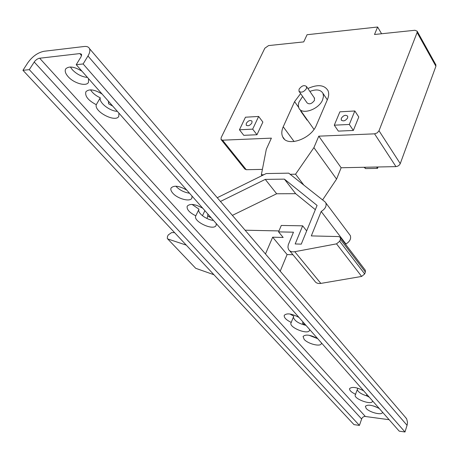 <?xml version="1.0" encoding="UTF-8"?>
<svg xmlns="http://www.w3.org/2000/svg" width="459" height="459" viewBox="0 0 459 459"><rect width="100%" height="100%" fill="white"/><g stroke="black" fill="none" stroke-linecap="round" stroke-linejoin="round"><path stroke-width="0.69" d="M302.624 96.47L298.826 102.38L298.293 105.386L298.861 107.985C301.643 115.358 318.913 109.5 322.625 99.804L323.492 96.35L322.975 93.378C320.68 89.608 316.32 88.96 309.894 91.421M301.133 111.198L300.765 111.216L307.077 120.132L307.444 120.109M307.897 88.518C317.639 84.169 324.324 84.835 327.95 90.515C329.063 93.062 328.896 96.051 327.462 99.488L316.423 125.146C311.11 139.117 286.846 147.362 282.698 136.851C281.361 133.994 281.539 130.631 283.232 126.776L294.58 101.64L300.611 93.579M300.765 111.216L300.915 110.889M364.962 269.766L365.347 270.265L365.375 272.044L364.687 273.937L361.652 276.438L320.852 283.41C317.938 283.811 315.872 283.002 314.65 280.965L289.623 250.729M345.73 244.509L345.931 243.987C349.838 241.572 351.301 238.766 350.315 235.57L349.574 234.583M435.769 64.644L435.912 66.251L400.254 163.633L399.473 164.907L397.838 166.135L395.956 166.617L341.14 167.753L336.573 179.096L322.591 199.94M262.399 169.382L246.282 169.715L244.767 168.975L221.301 139.829M174.621 232.65L171.632 232.581L168.264 234.928L167.426 236.632L167.317 238.525L195.718 268.308L167.644 238.869M195.718 268.308L213.946 274.74M395.956 166.617L374.567 133.839L377.235 132.875L379.008 130.752L417.111 32.497L417.174 31.212L414.959 30.26L374.504 34.494L377.625 27.012L381.59 33.754M374.567 133.839L318.781 136.168L313.904 147.632L295.556 174.196L290.151 174.288M263.822 174.736L261.349 174.776L266.312 149.267L271.384 138.142L222.54 140.184L221.026 139.479L221.158 137.631L264.837 48.212L268.584 45.584L303.726 41.901L307.06 34.723L377.625 27.012M334.284 125.187L338.352 131.119L353.338 130.454L358.783 116.993L354.83 110.98L339.878 111.83L334.284 125.187L349.316 124.458L354.83 110.98M239.449 129.782L243.769 135.325L256.965 134.739L262.869 122.077L258.647 116.454L245.473 117.206L239.449 129.782L252.674 129.14L258.647 116.454M353.338 130.454L349.316 124.458M347.635 117.923L347.704 116.236C345.673 114.561 343.55 115.238 341.324 118.256L341.255 119.96C343.286 121.629 345.415 120.947 347.635 117.923M251.899 122.972L252.02 121.187C250.27 119.856 248.376 120.551 246.34 123.264L246.213 125.06C247.963 126.391 249.862 125.691 251.899 122.972M256.965 134.739L252.674 129.14M262.02 175.625L261.349 174.776M303.824 185.097L295.556 174.196M280.208 271.189L287.104 254.538L272.652 237.2L283.169 237.464L278.567 231.875L293.467 232.197L288.269 244.802L287.936 247.246L288.499 249.363C289.692 251.389 291.781 252.169 294.758 251.704L336.527 243.855L339.683 241.268L340.423 239.34L340.429 237.55L338.708 236.569L311.305 235.915L321.185 211.467C325.224 208.954 326.774 206.097 325.833 202.901L325.058 201.885L288.722 173.158L266.209 173.554L217.25 197.72M321.185 211.467L345.931 243.987M287.104 254.538L292.957 254.751M167.96 239.024L186.268 245.117M204.88 210.652L202.459 215.741M278.567 231.875L281.298 225.455L302.647 225.828L306.669 230.9M220.452 201.455L265.262 179.394L284.402 179.13L317.077 205.408L301.265 244.136L295.177 243.958L302.647 225.828M207.973 216.097L206.866 218.438M245.095 230.206L278.974 230.923M272.652 237.2L265.474 253.988M84.192 46.497L44.001 51.276C37.833 52.573 32.457 56.377 27.873 62.682L22.95 70.313L29.284 69.642L34.775 61.202L36.703 59.429L38.837 58.327L79.849 53.577L81.599 54.294L81.077 56.761L76.228 64.69L83.131 63.962L87.967 55.998C89.752 52.974 90.262 50.524 89.505 48.643C88.673 46.927 86.906 46.21 84.192 46.497M87.462 77.433C81.845 76.871 76.796 74.301 72.321 69.716L70.376 66.991M189.51 193.216C184.237 192.43 179.779 190.192 176.136 186.503L175.866 186.188M117.361 111.353C109.701 111.176 98.731 102.552 100.269 97.819C95.805 95.724 92.569 93.068 90.555 89.844M216.252 223.556L216.143 225.335C213.911 231.313 192.596 221.393 195.798 215.85L198.988 209.212L192.057 204.41M213.492 220.423C206.257 219.804 196.98 212.729 198.959 209.27M373.528 405.98L376.191 406.944M309.01 335.254L317.72 338.685M357.286 389.794C358.41 392.261 361.658 394.321 367.034 395.968M356.769 387.918L357.768 388.389L355.249 394.969C353.493 398.768 371.555 405.429 372.501 401.321L372.565 400.908M293.376 317.232C294.523 320.904 298.729 323.612 305.987 325.374M289.881 313.973L293.789 316.194L291.017 322.929C288.751 327.433 308.144 335.19 309.532 330.337L309.624 329.493M88.553 78.673L88.467 82.408C86.281 86.82 73.738 83.234 68.093 76.624C65.413 73.526 64.61 70.956 65.689 68.913C68.873 65.809 74.306 66.578 81.989 71.225M22.95 70.313L353.975 424.621L359.426 425.407L361.881 418.315L363.086 417.001L364.67 416.405L389.134 419.71M191.994 196.039L191.885 198.127C190.33 202.218 177.622 198.89 172.796 193.159C171.012 191.128 170.438 189.401 171.075 187.989C173.995 185.086 179.228 185.797 186.773 190.112M118.892 113.098L118.801 116.299C115.777 122.937 94.009 111.749 96.275 104.692C88.214 100.452 84.749 96.143 85.879 91.766C89.017 88.679 94.416 89.43 102.082 94.02M108.376 101.164L108.588 103.791L112.742 106.115M195.809 215.822C189.395 212.603 186.526 209.384 187.203 206.171C190.089 203.326 195.282 204.025 202.792 208.283M207.824 213.992L207.675 215.959L211.318 217.962M379.318 408.567C372.456 405.022 367.808 404.27 365.37 406.307L366.179 408.412C369.426 412.377 381.848 415.538 382.422 412.515L382.479 412.153M317.68 338.633C310.531 334.823 305.665 334.1 303.072 336.47L304.133 339.344C307.886 343.889 320.514 347.067 321.357 343.653L321.443 342.907M369.311 397.219L366.443 395.698L367.005 394.602M363.7 390.85C356.763 387.235 352.053 386.489 349.574 388.612C349.351 390.397 351.399 392.307 355.714 394.361M305.734 325.081L302.561 323.377L302.98 321.96M299.021 317.467C291.804 313.583 286.875 312.866 284.241 315.327C283.869 317.611 286.227 319.992 291.31 322.453M100.269 97.819L96.275 104.692M404.941 416.738L406.668 418.901L407.494 422.211L407.202 424.804L404.987 431.988L399.221 431.15L76.228 64.69M359.426 425.407L29.284 69.642M404.987 431.988L83.131 63.962M366.867 394.447L366.443 395.698M303.003 322.241L302.561 323.377M315.339 209.671L295.659 193.692L276.657 193.767L232.374 215.369M265.262 179.394L276.657 193.767M284.402 179.13L295.659 193.692M336.573 179.096L313.904 147.632M341.14 167.753L318.781 136.168M376.598 167.019L377.51 168.373L365.611 168.608L364.056 167.277M378.038 166.984L377.51 168.373M299.268 91.651L307.082 102.868C309.406 104.686 311.885 103.843 314.507 100.332L314.312 97.853M306.44 88.61L306.566 86.579C304.248 84.772 301.758 85.632 299.09 89.155L298.958 91.209C301.282 93.005 303.772 92.144 306.44 88.61M298.591 107.303L294.58 101.64M294.11 141.561L283.232 126.776M400.254 163.633L379.008 130.752M435.912 66.251L417.111 32.497M246.282 169.715L222.54 140.184M340.423 239.34L365.375 272.044M339.683 241.268L364.687 273.937M336.527 243.855L361.652 276.438M294.758 251.704L320.852 283.41M81.61 55.602L79.849 53.577M365.301 416.416L39.606 58.161M87.967 55.998L407.058 425.321M361.594 418.958L34.201 61.982M365.611 168.608L364.687 167.265M322.975 93.378L327.324 99.81M299.882 109.431L314.002 129.375M282.698 136.851L284.339 139.06M341.536 120.378L341.255 119.96M246.483 125.416L246.213 125.06M435.947 64.966L417.174 31.212M325.833 202.901L350.315 235.57M340.429 237.55L365.347 270.265M89.505 48.643L406.439 418.488M314.616 98.301L306.566 86.579"/></g></svg>
